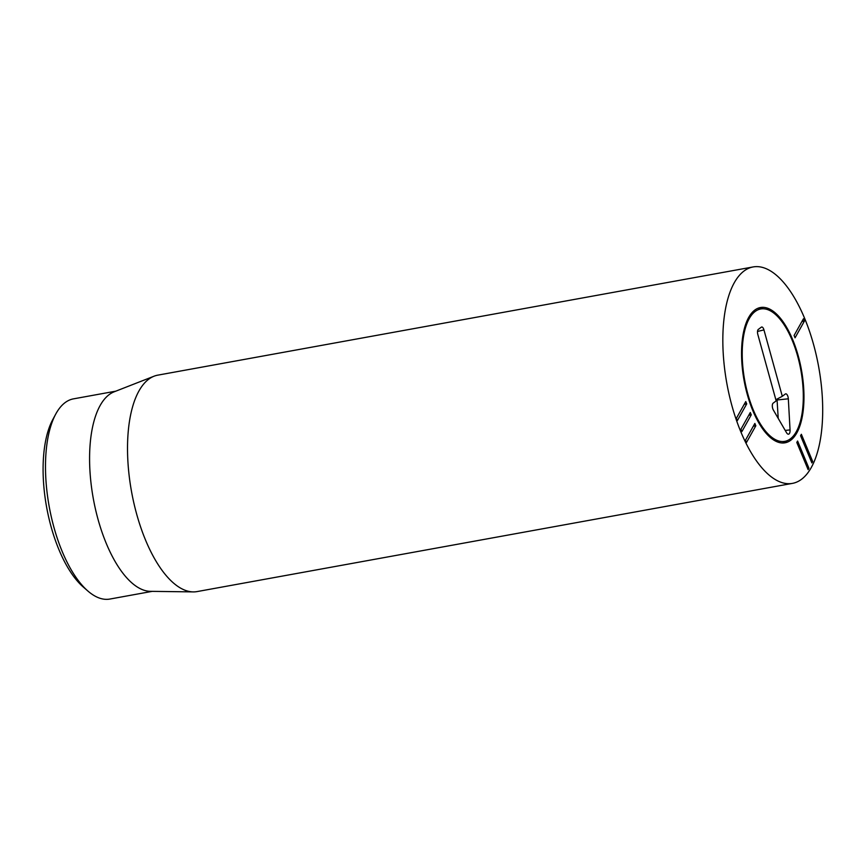 <?xml version="1.0" encoding="UTF-8"?>
<svg xmlns="http://www.w3.org/2000/svg" width="866" height="866" viewBox="0 0 866 866"><rect width="100%" height="100%" fill="white"/><g stroke="black" fill="none" stroke-linecap="round" stroke-linejoin="round"><path stroke-width="1.3" d="M755.823 425.769L746.46 442.504L745.485 440.177L754.86 423.442L755.823 425.769L753.301 426.224M751.277 414.825L741.902 431.571L740.939 429.244L750.302 412.497L751.277 414.825L748.744 415.29M746.719 403.892L737.345 420.627L736.381 418.31L745.756 401.564L746.719 403.892L744.197 404.346M808.119 469.653L796.796 442.45L797.597 441.021L808.92 468.225L808.119 469.653M808.92 468.225L807.621 468.452M811.886 462.92L800.563 435.717L801.364 434.288L812.687 461.491L811.886 462.92M812.687 461.491L811.388 461.719M804.427 321.059L795.053 337.805L794.09 335.478L803.464 318.742L804.427 321.059L801.905 321.524M55.716 414.132L52.761 419.609A96.245 40.821 79.7 0 0 58.92 549.618A96.245 40.821 79.7 0 0 83.168 586.921L87.867 591.013A101.744 43.159 -100.3 0 1 62.233 551.577A101.744 43.159 -100.3 0 1 55.716 414.132A101.744 43.159 -100.3 0 1 73.48 398.858L115.828 391.161M792.661 339.613A68.739 29.163 -100.3 0 1 785.051 442.797A68.739 29.163 -100.3 0 1 744.067 380.38A68.739 29.163 -100.3 0 1 760.467 307.527A68.739 29.163 -100.3 0 1 792.661 339.613M152.21 591.359L109.874 599.055A101.744 43.159 -100.3 0 1 87.867 591.013M193.27 591.9L150.403 591.337A101.744 43.159 -100.3 0 1 93.312 498.654A101.744 43.159 -100.3 0 1 114.139 391.822L154.061 376.201A109.993 46.656 79.7 0 0 145.618 540.254A109.993 46.656 79.7 0 0 193.27 591.9A109.993 46.656 79.7 0 0 197.134 591.575L792.433 483.38A109.993 46.656 -100.3 0 1 740.928 432.047A109.993 46.656 -100.3 0 1 753.095 266.945A109.993 46.656 -100.3 0 1 818.662 366.816A109.993 46.656 -100.3 0 1 792.433 483.38M753.095 266.945L157.796 375.151A109.993 46.656 79.7 0 0 154.061 376.201M755.163 311.479A67.267 28.535 79.7 0 0 747.087 391.226A67.267 28.535 79.7 0 0 788.222 440.188A67.267 28.535 79.7 0 0 800.833 370.063A67.267 28.535 79.7 0 0 764.353 308.859A67.267 28.535 79.7 0 0 755.163 311.479M758.064 308.22A68.739 29.163 -100.3 0 1 759.265 308.296L764.353 308.859M788.222 440.188L783.654 442.494A68.739 29.163 -100.3 0 1 782.561 442.991M757.837 334.503A4.124 1.754 -100.3 0 1 758.28 329.448L761.344 327.153A4.124 1.754 -100.3 0 1 761.474 327.077A4.124 1.754 -100.3 0 1 763.953 329.914L782.301 396.292L785.354 393.998A4.168 1.764 -100.3 0 1 785.494 393.911A4.168 1.764 -100.3 0 1 788.331 398.804L790.052 429.915A5.499 2.338 -100.3 0 1 788.266 434.202A5.499 2.338 -100.3 0 1 786.469 432.599L773.36 410.029A4.168 1.764 -100.3 0 1 773.111 403.188L776.174 400.893L757.837 334.503M778.22 418.408L777.008 399.107M782.301 396.292L775.849 399.724M790.052 429.915L785.202 430.424M788.331 398.804L777.203 399.973M763.953 329.914L757.512 331.451"/></g></svg>
